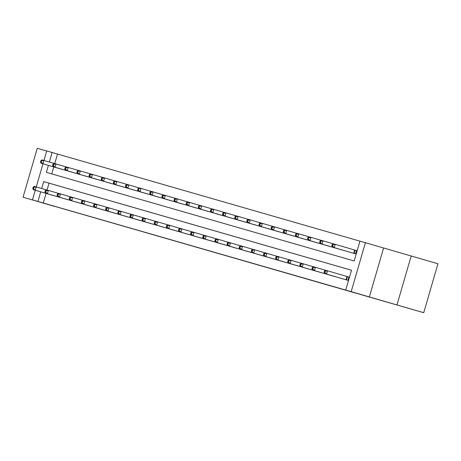 <?xml version="1.0" encoding="UTF-8"?>
<svg xmlns="http://www.w3.org/2000/svg" width="461" height="461" viewBox="0 0 461 461"><rect width="100%" height="100%" fill="white"/><g stroke="black" fill="none" stroke-linecap="round" stroke-linejoin="round"><path stroke-width="0.69" d="M395.261 304.456L408.711 308.351L395.261 304.456M41.559 202.615L55.003 206.511L41.559 202.615M48.411 165.378L46.388 172.345L354.186 260.972L359.955 241.126L365.4 242.693L351.178 291.64L345.733 290.073L351.495 270.227L43.697 181.605L41.686 188.514M383.587 248.006L369.365 296.947L423.728 312.708L437.95 263.767L365.4 242.693M46.688 151.001L37.272 148.292L23.05 197.233L50.67 205.191L32.483 199.878L35.284 190.243M43.933 160.474L46.705 150.937L52.151 152.505L49.373 162.059M359.949 241.149L52.151 152.505M396.984 304.9L411.206 255.959M423.728 312.708L23.05 197.233M57.498 154.066L54.732 163.58M53.758 166.934L51.741 173.889M59.665 168.668L64.344 169.976M71.807 172.16L76.48 173.474M83.942 175.653L88.621 176.966M96.078 179.15L100.757 180.464M108.22 182.642L112.893 183.956M120.356 186.14L125.035 187.454M132.491 189.627L137.171 190.946M144.633 193.13L149.306 194.438M156.769 196.622L161.448 197.936M168.905 200.114L173.584 201.428M181.046 203.612L185.72 204.926M193.182 207.11L197.861 208.418M205.318 210.602L209.997 211.916M217.459 214.1L222.133 215.408M229.595 217.592L234.274 218.906M241.731 221.09L246.41 222.398M253.873 224.576L258.546 225.896M266.009 228.074L270.688 229.388M278.144 231.572L282.824 232.886M290.286 235.064L294.959 236.378M302.422 238.562L307.101 239.87M314.558 242.054L319.237 243.368M326.699 245.552L331.373 246.86M338.835 249.038L343.514 250.358M350.971 252.542L355.638 253.884L356.601 250.577L355.345 250.214M46.077 193.395L43.282 203.007L345.733 290.073M351.489 270.25L49.045 183.167L47.051 190.041M51.978 195.124L56.657 196.432M64.119 198.616L68.793 199.93M76.255 202.114L80.934 203.422M88.391 205.606L93.07 206.92M100.533 209.098L105.206 210.412M112.668 212.59L117.348 213.91M124.804 216.088L129.483 217.402M136.946 219.586L141.619 220.894M149.082 223.078L153.761 224.392M161.223 226.57L165.897 227.884M173.359 230.068L178.032 231.382M185.495 233.566L190.174 234.874M197.636 237.052L202.31 238.372M209.772 240.556L214.451 241.864M221.908 244.048L226.587 245.361M234.05 247.54L238.723 248.854M246.186 251.038L250.865 252.351M258.321 254.535L263 255.843M270.457 258.027L275.136 259.341M282.599 261.52L287.278 262.833M294.735 265.017L299.414 266.331M306.87 268.509L311.55 269.823M319.012 272.002L323.691 273.315M331.148 275.499L335.827 276.813M343.289 278.991L347.957 280.34L348.914 277.032L347.657 276.669M369.365 296.947L351.178 291.64M43.282 203.007L32.483 199.878M36.246 186.93L42.971 163.788M40.724 191.834L37.929 201.445M49.045 183.167L43.697 181.605M33.18 187.114L32.794 188.44L33.572 188.664L33.958 187.339L33.18 187.114L34.275 186.359L36.223 186.924L35.261 190.226L55.389 196.104M33.572 188.664L35.261 190.226L33.313 189.667L53.24 195.487M33.958 187.339L36.223 186.924L46.371 189.886M32.794 188.44L33.313 189.667M40.868 160.659L40.482 161.984L41.26 162.209L41.646 160.883L40.868 160.659L41.963 159.904L43.91 160.463L42.948 163.77L41 163.211L60.927 169.031M54.058 163.43L43.91 160.463L41.646 160.883M63.076 169.648L42.948 163.77L41.26 162.209M41 163.211L40.482 161.984M45.316 190.612L44.936 191.932L45.714 192.156L46.094 190.837L45.316 190.612L46.411 189.857L48.359 190.416L47.397 193.724L67.525 199.596M45.714 192.156L47.397 193.724L45.455 193.165L65.376 198.979M46.094 190.837L48.359 190.416L58.512 193.378M44.936 191.932L45.455 193.165M57.458 194.104L57.072 195.429L57.85 195.654L58.236 194.329L57.458 194.104L58.553 193.349L60.495 193.908L59.538 197.216L79.667 203.094M57.85 195.654L59.538 197.216L57.59 196.657L77.517 202.471M58.236 194.329L60.495 193.908L70.648 196.876M57.072 195.429L57.59 196.657M53.003 164.156L52.623 165.476L53.401 165.701L53.781 164.381L53.003 164.156L54.098 163.401L56.046 163.96L55.084 167.268L53.142 166.709L73.063 172.523M66.194 166.922L56.046 163.96L53.781 164.381M75.212 173.14L55.084 167.268L53.401 165.701M53.142 166.709L52.623 165.476M65.145 167.648L64.759 168.974L65.537 169.199L65.923 167.873L65.145 167.648L66.24 166.894L68.182 167.452L67.22 170.76L65.278 170.201L85.199 176.016M78.335 170.42L68.182 167.452L65.923 167.873M87.348 176.638L67.22 170.76L65.537 169.199M65.278 170.201L64.759 168.974M69.594 197.602L69.208 198.922L69.986 199.146L70.372 197.821L69.594 197.602L70.689 196.847L72.636 197.406L71.674 200.714L91.802 206.586M69.986 199.146L71.674 200.714L69.726 200.155L89.653 205.969M70.372 197.821L72.636 197.406L82.784 200.368M69.208 198.922L69.726 200.155M81.73 201.094L81.349 202.419L82.127 202.638L82.507 201.319L81.73 201.094L82.824 200.339L84.772 200.898L83.81 204.206L103.938 210.083M82.127 202.638L83.81 204.206L81.868 203.647L101.789 209.461M82.507 201.319L84.772 200.898L94.926 203.866M81.349 202.419L81.868 203.647M93.871 204.592L93.485 205.911L94.263 206.136L94.649 204.811L93.871 204.592L94.966 203.837L96.908 204.396L95.951 207.704L116.08 213.576M94.263 206.136L95.951 207.704L94.004 207.145L113.93 212.959M94.649 204.811L96.908 204.396L107.061 207.358M93.485 205.911L94.004 207.145M77.281 171.146L76.895 172.466L77.673 172.691L78.059 171.365L77.281 171.146L78.376 170.391L80.323 170.95L79.361 174.258L77.413 173.699L97.34 179.513M90.471 173.912L80.323 170.95L78.059 171.365M99.49 180.13L79.361 174.258L77.673 172.691M77.413 173.699L76.895 172.466M89.417 174.638L89.036 175.964L89.814 176.183L90.195 174.863L89.417 174.638L90.512 173.883L92.459 174.442L91.497 177.75L89.555 177.191L109.476 183.005M102.607 177.41L92.459 174.442L90.195 174.863M111.625 183.628L91.497 177.75L89.814 176.183M89.555 177.191L89.036 175.964M101.558 178.13L101.172 179.456L101.95 179.681L102.336 178.355L101.558 178.13L102.653 177.381L104.595 177.94L103.633 181.248L101.691 180.683L121.612 186.503M114.749 180.902L104.595 177.94L102.336 178.355M123.761 187.12L103.633 181.248L101.95 179.681M101.691 180.683L101.172 179.456M106.007 208.084L105.621 209.409L106.399 209.628L106.785 208.309L106.007 208.084L107.102 207.329L109.05 207.888L108.087 211.196L128.216 217.073M106.399 209.628L108.087 211.196L106.139 210.637L126.066 216.451M106.785 208.309L109.05 207.888L119.197 210.856M105.621 209.409L106.139 210.637M113.694 181.628L113.308 182.954L114.086 183.173L114.472 181.853L113.694 181.628L114.789 180.873L116.737 181.432L115.774 184.74L113.827 184.181L133.753 189.995M126.884 184.394L116.737 181.432L114.472 181.853M135.903 190.618L115.774 184.74L114.086 183.173M113.827 184.181L113.308 182.954M118.143 211.576L117.762 212.901L118.54 213.126L118.921 211.801L118.143 211.576L119.238 210.827L121.185 211.386L120.223 214.693L140.351 220.565M118.54 213.126L120.223 214.693L118.281 214.129L138.202 219.949M118.921 211.801L121.185 211.386L131.339 214.348M117.762 212.901L118.281 214.129M125.83 185.12L125.45 186.446L126.228 186.67L126.608 185.345L125.83 185.12L126.925 184.371L128.873 184.93L127.91 188.238L125.968 187.673L145.889 193.493M139.02 187.892L128.873 184.93L126.608 185.345M148.039 194.11L127.91 188.238L126.228 186.67M125.968 187.673L125.45 186.446M130.284 215.074L129.898 216.393L130.676 216.618L131.062 215.299L130.284 215.074L131.379 214.319L133.321 214.878L132.365 218.186L152.493 224.063M130.676 216.618L132.365 218.186L130.417 217.627L150.344 223.441M131.062 215.299L133.321 214.878L143.475 217.84M129.898 216.393L130.417 217.627M137.972 188.618L137.585 189.938L138.363 190.163L138.749 188.843L137.972 188.618L139.066 187.863L141.008 188.422L140.046 191.73L138.104 191.171L158.025 196.985M151.162 191.384L141.008 188.422L138.749 188.843M160.174 197.608L140.046 191.73L138.363 190.163M138.104 191.171L137.585 189.938M142.42 218.566L142.034 219.891L142.812 220.116L143.198 218.791L142.42 218.566L143.515 217.817L145.463 218.376L144.5 221.683L164.629 227.555M142.812 220.116L144.5 221.683L142.553 221.119L162.479 226.939M143.198 218.791L145.463 218.376L155.611 221.338M142.034 219.891L142.553 221.119M150.107 192.11L149.721 193.436L150.499 193.66L150.885 192.335L150.107 192.11L151.202 191.355L153.15 191.92L152.188 195.228L150.24 194.663L170.167 200.483M163.298 194.882L153.15 191.92L150.885 192.335M172.316 201.1L152.188 195.228L150.499 193.66M150.24 194.663L149.721 193.436M154.556 222.064L154.176 223.383L154.954 223.608L155.334 222.288L154.556 222.064L155.657 221.309L157.599 221.868L156.636 225.175L176.765 231.053M154.954 223.608L156.636 225.175L154.694 224.616L174.615 230.431M155.334 222.288L157.599 221.868L167.752 224.83M154.176 223.383L154.694 224.616M162.243 195.608L161.863 196.928L162.641 197.152L163.021 195.833L162.243 195.608L163.338 194.853L165.286 195.412L164.323 198.72L162.381 198.161L182.302 203.975M175.434 198.374L165.286 195.412L163.021 195.833M184.452 204.598L164.323 198.72L162.641 197.152M162.381 198.161L161.863 196.928M166.698 225.556L166.312 226.881L167.089 227.106L167.476 225.781L166.698 225.556L167.792 224.801L169.734 225.366L168.778 228.673L188.906 234.545M167.089 227.106L168.778 228.673L166.83 228.109L186.757 233.929M167.476 225.781L169.734 225.366L179.888 228.328M166.312 226.881L166.83 228.109M174.385 199.1L173.999 200.426L174.777 200.65L175.163 199.325L174.385 199.1L175.48 198.345L177.422 198.91L176.459 202.212L174.517 201.653L194.438 207.473M187.575 201.872L177.422 198.91L175.163 199.325M196.588 208.09L176.459 202.212L174.777 200.65M174.517 201.653L173.999 200.426M178.833 229.054L178.447 230.373L179.225 230.598L179.611 229.278L178.833 229.054L179.928 228.299L181.876 228.858L180.914 232.165L201.042 238.043M179.225 230.598L180.914 232.165L178.966 231.606L198.893 237.421M179.611 229.278L181.876 228.858L192.024 231.82M178.447 230.373L178.966 231.606M186.521 202.598L186.135 203.918L186.912 204.142L187.299 202.823L186.521 202.598L187.615 201.843L189.563 202.402L188.601 205.71L186.653 205.151L206.58 210.965M199.711 205.364L189.563 202.402L187.299 202.823M208.729 211.582L188.601 205.71L186.912 204.142M186.653 205.151L186.135 203.918M190.969 232.546L190.589 233.871L191.367 234.096L191.747 232.77L190.969 232.546L192.07 231.791L194.012 232.356L193.05 235.657L213.178 241.535M191.367 234.096L193.05 235.657L191.108 235.098L211.029 240.919M191.747 232.77L194.012 232.356L204.165 235.317M190.589 233.871L191.108 235.098M198.656 206.09L198.276 207.415L199.054 207.64L199.434 206.315L198.656 206.09L199.751 205.335L201.699 205.9L200.737 209.202L198.795 208.643L218.716 214.463M211.847 208.862L201.699 205.9L199.434 206.315M220.865 215.08L200.737 209.202L199.054 207.64M198.795 208.643L198.276 207.415M203.111 236.044L202.725 237.363L203.503 237.588L203.889 236.268L203.111 236.044L204.206 235.289L206.148 235.848L205.191 239.155L225.32 245.027M203.503 237.588L205.191 239.155L203.243 238.596L223.17 244.411M203.889 236.268L206.148 235.848L216.301 238.81M202.725 237.363L203.243 238.596M210.798 209.588L210.412 210.908L211.19 211.132L211.576 209.813L210.798 209.588L211.893 208.833L213.835 209.392L212.873 212.7L210.931 212.141L230.852 217.955M223.988 212.354L213.835 209.392L211.576 209.813M233.001 218.572L212.873 212.7L211.19 211.132M210.931 212.141L210.412 210.908M215.247 239.536L214.861 240.861L215.639 241.086L216.025 239.76L215.247 239.536L216.342 238.781L218.289 239.34L217.327 242.647L237.455 248.525M215.639 241.086L217.327 242.647L215.379 242.088L235.306 247.909M216.025 239.76L218.289 239.34L228.437 242.307M214.861 240.861L215.379 242.088M222.934 213.08L222.548 214.405L223.326 214.63L223.712 213.305L222.934 213.08L224.029 212.325L225.976 212.884L225.014 216.192L223.066 215.633L242.993 221.447M236.124 215.852L225.976 212.884L223.712 213.305M245.143 222.069L225.014 216.192L223.326 214.63M223.066 215.633L222.548 214.405M227.382 243.033L227.002 244.353L227.78 244.578L228.16 243.258L227.382 243.033L228.483 242.279L230.425 242.838L229.463 246.145L249.591 252.017M227.78 244.578L229.463 246.145L227.521 245.586L247.442 251.401M228.16 243.258L230.425 242.838L240.579 245.799M227.002 244.353L227.521 245.586M235.07 216.578L234.689 217.897L235.467 218.122L235.848 216.797L235.07 216.578L236.165 215.823L238.112 216.382L237.15 219.69L235.208 219.131L255.129 224.945M248.266 219.344L238.112 216.382L235.848 216.797M257.278 225.562L237.15 219.69L235.467 218.122M235.208 219.131L234.689 217.897M239.524 246.526L239.138 247.851L239.916 248.076L240.302 246.75L239.524 246.526L240.619 245.771L242.561 246.33L241.604 249.637L261.733 255.515M239.916 248.076L241.604 249.637L239.657 249.078L259.583 254.893M240.302 246.75L242.561 246.33L252.714 249.297M239.138 247.851L239.657 249.078M247.211 220.07L246.825 221.395L247.603 221.614L247.989 220.295L247.211 220.07L248.306 219.315L250.248 219.874L249.292 223.182L247.344 222.623L267.265 228.437M260.402 222.842L250.248 219.874L247.989 220.295M269.414 229.059L249.292 223.182L247.603 221.614M247.344 222.623L246.825 221.395M251.66 250.023L251.274 251.343L252.052 251.568L252.438 250.242L251.66 250.023L252.755 249.268L254.703 249.827L253.74 253.135L273.869 259.007M252.052 251.568L253.74 253.135L251.792 252.576L271.719 258.391M252.438 250.242L254.703 249.827L264.85 252.789M251.274 251.343L251.792 252.576M259.347 223.568L258.961 224.887L259.739 225.112L260.125 223.787L259.347 223.568L260.442 222.813L262.39 223.372L261.427 226.679L259.48 226.12L279.406 231.935M272.537 226.334L262.39 223.372L260.125 223.787M281.556 232.551L261.427 226.679L259.739 225.112M259.48 226.12L258.961 224.887M263.796 253.515L263.415 254.841L264.193 255.06L264.574 253.74L263.796 253.515L264.896 252.761L266.838 253.32L265.876 256.627L286.004 262.505M264.193 255.06L265.876 256.627L263.934 256.068L283.855 261.883M264.574 253.74L266.838 253.32L276.992 256.287M263.415 254.841L263.934 256.068M271.483 227.06L271.103 228.385L271.881 228.604L272.261 227.285L271.483 227.06L272.578 226.305L274.526 226.864L273.563 230.172L271.621 229.613L291.542 235.427M284.679 229.832L274.526 226.864L272.261 227.285M293.692 236.049L273.563 230.172L271.881 228.604M271.621 229.613L271.103 228.385M275.937 257.007L275.551 258.333L276.329 258.558L276.715 257.232L275.937 257.007L277.032 256.258L278.974 256.817L278.018 260.125L298.146 265.997M276.329 258.558L278.018 260.125L276.07 259.56L295.997 265.38M276.715 257.232L278.974 256.817L289.128 259.779M275.551 258.333L276.07 259.56M283.624 230.552L283.238 231.877L284.016 232.102L284.402 230.777L283.624 230.552L284.719 229.803L286.661 230.362L285.705 233.669L283.757 233.105L303.678 238.925M296.815 233.324L286.661 230.362L284.402 230.777M305.827 239.541L285.705 233.669L284.016 232.102M283.757 233.105L283.238 231.877M288.073 260.505L287.687 261.831L288.465 262.05L288.851 260.73L288.073 260.505L289.168 259.75L291.116 260.309L290.153 263.617L310.282 269.495M288.465 262.05L290.153 263.617L288.206 263.058L308.132 268.872M288.851 260.73L291.116 260.309L301.264 263.271M287.687 261.831L288.206 263.058M295.76 234.05L295.374 235.369L296.152 235.594L296.538 234.274L295.76 234.05L296.855 233.295L298.803 233.854L297.841 237.161L295.893 236.602L315.82 242.417M308.951 236.816L298.803 233.854L296.538 234.274M317.969 243.039L297.841 237.161L296.152 235.594M295.893 236.602L295.374 235.369M300.209 263.997L299.829 265.323L300.607 265.548L300.987 264.222L300.209 263.997L301.31 263.248L303.252 263.807L302.289 267.115L322.418 272.987M300.607 265.548L302.289 267.115L300.347 266.55L320.268 272.37M300.987 264.222L303.252 263.807L313.405 266.769M299.829 265.323L300.347 266.55M307.896 237.542L307.516 238.867L308.294 239.092L308.674 237.767L307.896 237.542L308.991 236.793L310.939 237.352L309.976 240.659L308.034 240.095L327.955 245.915M321.092 240.314L310.939 237.352L308.674 237.767M330.105 246.531L309.976 240.659L308.294 239.092M308.034 240.095L307.516 238.867M312.351 267.495L311.964 268.815L312.742 269.04L313.128 267.72L312.351 267.495L313.445 266.74L315.387 267.299L314.431 270.607L334.559 276.485M312.742 269.04L314.431 270.607L312.483 270.048L332.41 275.862M313.128 267.72L315.387 267.299L325.541 270.261M311.964 268.815L312.483 270.048M320.038 241.04L319.652 242.359L320.43 242.584L320.816 241.264L320.038 241.04L321.133 240.285L323.075 240.844L322.118 244.151L320.17 243.592L340.091 249.407M333.228 243.806L323.075 240.844L320.816 241.264M342.241 250.029L322.118 244.151L320.43 242.584M320.17 243.592L319.652 242.359M324.486 270.987L324.1 272.313L324.878 272.537L325.264 271.212L324.486 270.987L325.581 270.232L327.529 270.797L326.567 274.105L346.695 279.977M324.878 272.537L326.567 274.105L324.619 273.54L344.546 279.36M325.264 271.212L327.529 270.797L348.914 277.038M324.1 272.313L324.619 273.54M332.174 244.532L331.787 245.857L332.565 246.082L332.951 244.756L332.174 244.532L333.268 243.777L335.216 244.342L334.254 247.649L332.306 247.084L352.233 252.905M356.601 250.582L335.216 244.342L332.951 244.756M354.382 253.521L334.254 247.649L332.565 246.082M332.306 247.084L331.787 245.857M346.038 279.787L346.995 276.479M346.493 279.919L347.456 276.612M355.137 250.156L354.181 253.464M354.682 250.023L353.725 253.331"/></g></svg>
